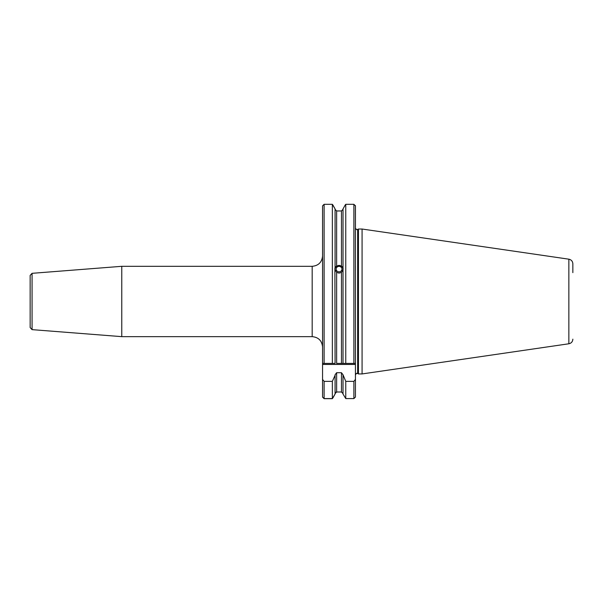 <?xml version="1.0" encoding="UTF-8"?>
<svg xmlns="http://www.w3.org/2000/svg" width="603" height="603" viewBox="0 0 603 603"><rect width="100%" height="100%" fill="white"/><g stroke="black" fill="none" stroke-linecap="round" stroke-linejoin="round"><path stroke-width="0.9" d="M30.15 285.784L30.15 317.178M30.15 327.572L30.15 275.39L32.065 273.325L32.065 329.637L30.15 327.572M343.024 269.79L341.464 272.39L339.052 273.129L336.632 272.39L335.08 269.79M335.08 363.405L332.343 363.405L332.343 204.311L324.113 204.311L324.113 363.405L335.08 363.405L334.899 268.425L335.08 267.408L336.632 266.051L339.052 265.328L341.464 266.051L343.024 267.544L343.024 208.924L345.21 204.99L343.024 208.924M355.438 270.83L355.438 266.096M322.56 229.291L322.56 272.692M572.85 339.157C572.662 341.682 571.327 343.228 568.855 343.778L568.855 259.184C571.327 259.735 572.662 261.28 572.85 263.805L572.85 272.646M32.065 329.637L121.768 336.647L121.768 266.315L312.181 266.315C318.482 265.704 321.942 262.245 322.56 255.943M362.079 373.935L362.079 229.027L358.453 229.027L358.453 373.935L362.079 373.935L568.855 343.778M355.408 205.585L355.438 364.446L322.56 364.446L322.56 205.872L324.113 204.311M336.632 272.39L336.632 363.405L343.024 363.405L343.024 267.408M343.024 363.405L345.76 363.405L345.76 204.311L345.21 204.99M332.886 204.99L335.08 208.924L332.343 204.311M335.517 392.485L336.022 392.131M322.56 301.477L322.56 347.019C321.942 340.718 318.482 337.258 312.181 336.647L312.181 266.315M322.56 226.442L322.56 205.872M322.56 289.289L322.56 293.186M332.916 397.837L332.343 398.689L324.113 398.689L322.56 397.143L322.56 381.435M324.113 398.583L332.343 398.583L332.343 381.375L324.113 381.375L324.113 398.583L322.56 397.045L322.56 364.446M332.343 398.583L335.08 394.038L335.08 374.772L336.632 372.722L341.464 372.722L343.024 374.772L345.76 381.375L353.886 381.375L355.438 379.393L355.438 380.312L355.438 364.446M332.343 381.375L335.08 375.292M343.024 393.623L341.464 392.003L336.632 392.003L335.08 393.623M343.024 394.038L345.76 398.583L343.024 394.038L343.024 375.292M355.438 380.312L355.438 397.045L353.886 398.583L345.76 398.583L345.76 381.375M341.464 272.39L341.464 363.405L353.886 363.405L353.886 204.311L355.438 205.872L355.438 227.21M355.438 379.393L355.438 397.053M324.113 381.375L322.56 379.393M332.962 397.837L335.08 394.038M335.08 209.339L336.632 210.96L335.08 209.339M341.464 266.051L341.464 210.96L343.024 209.339L341.464 210.96L336.632 210.96L336.632 266.051M335.08 267.408L335.08 208.924M353.886 204.311L345.76 204.311M324.113 363.405L322.56 363.405M355.438 363.405L353.886 363.405L355.438 363.405M340.68 266.843A2.902 2.729 0 0 0 336.647 267.566A2.902 2.729 0 0 0 337.416 271.358A2.902 2.729 0 0 0 341.449 270.634A2.902 2.729 0 0 0 340.68 266.843M343.16 268.991A4.146 3.897 0 0 0 334.936 268.991M358.453 373.935L357.654 373.559L357.654 229.404L356.991 229.547C356.765 229.999 356.252 229.479 355.438 227.987M336.632 392.003L336.632 372.722M341.464 392.003L341.464 372.722M353.886 398.583L353.886 381.375M324.113 398.689L324.113 397.837M357.654 373.559L356.991 373.415C356.765 372.963 356.252 373.483 355.438 374.968M312.181 336.647L121.768 336.647M357.654 229.404L358.453 229.027M568.855 259.184L362.079 229.027M32.065 273.325L121.768 266.315"/></g></svg>
